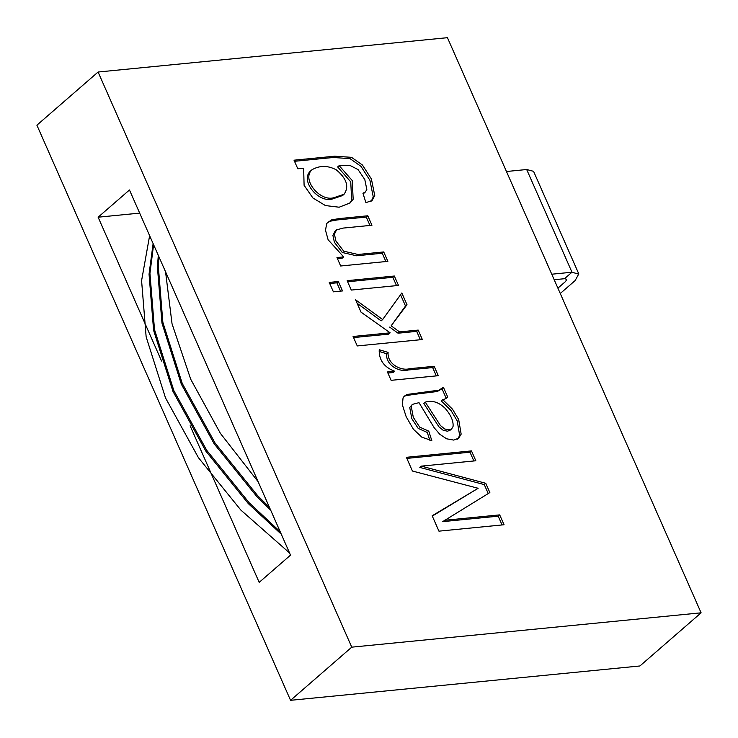 <?xml version="1.0" encoding="UTF-8"?>
<svg xmlns="http://www.w3.org/2000/svg" width="738" height="738" viewBox="0 0 738 738"><rect width="100%" height="100%" fill="white"/><g stroke="black" fill="none" stroke-linecap="round" stroke-linejoin="round"><path stroke-width="1.11" d="M334.286 197.563L344.046 194.251C349.332 186.696 346.722 178.541 336.205 169.786C327.755 165.377 319.692 165.358 312.017 169.74C301.159 179.297 320.292 202.406 334.286 197.563M447.44 37.684L98.089 72.029L351.758 647.161L701.1 612.817L447.44 37.684M701.1 612.817L639.911 665.971L290.56 700.316L36.9 125.183L98.089 72.029M294.508 161.299L333.235 157.489L350.024 158.633L360.974 166.354L369.913 180.284L373.253 196.862L371.417 201.004M339.157 165.635L352.238 180.552L353.17 199.242L350.163 202.913L339.129 207.221L325.449 205.57L312.875 197.95L304.093 185.284L303.65 168.209L297.811 168.781L294.019 160.192L334.729 156.198L351.519 157.332L362.469 165.054L371.408 178.993L374.747 195.57L372.127 200.478L365.919 202.664L362.939 193.236L365.402 191.981L366.823 189.472L364.812 179.583L358.05 169.574L349.701 165.294L339.157 165.635L337.663 166.926L350.744 181.852L351.675 200.542L349.295 203.623M363.124 193.836L363.908 193.282M312.008 169.731L310.514 171.031C299.674 180.598 318.798 203.697 332.792 198.854L342.552 195.552L344.074 194.278M335.043 231.151L332.93 235.496L334.406 242.332L342.275 252.497L356.537 255.772L382.238 253.245L385.9 261.556M327.46 222.479L329.812 221.262L337.349 219.924L366.288 217.083L369.978 225.441M337.451 258.669L342.174 258.199L343.668 256.907L328.115 239.758L325.504 230.247L326.713 223.476L331.297 219.961L338.834 218.632L367.782 215.782L371.952 225.247L343.318 228.07L336.537 229.85L334.425 234.195L335.901 241.031L343.77 251.206L358.031 254.472L383.723 251.944L387.874 261.353L340.679 265.994L336.962 257.562L343.668 256.907M382.238 253.245L383.723 251.944M366.288 217.083L367.782 215.782M379.24 349.738L388.087 352.404C387.146 364.369 401.49 371.122 409.544 368.705L434.156 366.288L438.307 375.697L391.112 380.338L387.413 371.952L394.682 371.242C384.046 367.201 378.898 360.033 379.24 349.738M379.203 351.472L386.601 353.705L388.087 352.404M387.902 373.059L393.188 372.533L394.682 371.242M386.601 353.705C385.651 365.661 399.996 372.422 408.049 370.006L432.662 367.579L434.156 366.288M432.662 367.579L436.333 375.891M441.961 388.658L446.204 398.271M403.861 396.675L405.716 395.725L412.865 394.535L437.293 391.491L441.315 389.23M412.376 404.369L409.747 407.505L411.804 418.63L418.197 428.409L427.293 432.459L429.784 440.208M427.293 432.459L428.778 431.158L431.804 440.577L421.878 437.2L413.4 429.239L406.158 416.693L402.385 404.885L403.049 397.893L404.479 396.048L407.21 394.424L438.787 390.199L443.437 387.321L447.726 397.044A21.393 14.123 -131 0 1 447.256 397.487A21.393 14.123 -131 0 1 442.791 399.673L441.296 400.965L451.001 410.485L457.182 420.826L459.663 435.448L457.929 438.723M425.282 402.145L440.42 425.503L444.645 428.953L448.999 429.922L451.674 428.879L453.049 426.518C453.566 421.094 450.918 414.996 445.079 408.252C438.649 402.09 432.053 400.061 425.282 402.145L423.796 403.446L438.925 426.804L443.151 430.254L447.505 431.223L450.309 430.051M442.791 399.673L452.495 409.184L458.676 419.525L461.158 434.147L458.63 438.197L453.704 440.088L446.591 438.796L439.83 434.313L434.175 427.726L419.009 402.662L412.385 404.369L411.232 406.214L413.298 417.33L419.691 427.118L428.778 431.158M432.302 516.093L478.132 488.288L412.422 471.029L406.37 457.302L471.471 450.9L475.835 460.77L421.324 466.13L419.83 467.431L484.276 484.598L485.77 483.298L489.847 492.56L442.699 521.637L498.205 516.176L502.071 524.949M484.276 484.598L488.224 493.547M406.859 458.399L469.986 452.191L473.851 460.964M444.193 520.336L499.7 514.884L504.054 524.755L438.944 531.157L432.164 515.779L478.132 488.288M498.205 516.176L499.7 514.884M469.986 452.191L471.471 450.9M421.324 466.13L485.77 483.298M347.146 280.661L394.341 276.021L398.492 285.431L351.297 290.071L347.146 280.661M329.24 282.414L338.364 281.519L342.515 290.929L333.391 291.833L329.24 282.414M399.544 331.906L418.188 330.08L422.357 339.535L357.257 345.938L353.078 336.473L390.153 332.829L361.03 312.137L355.587 299.794L382.635 319.563L401.832 292.986L406.998 304.72L391.168 325.809L399.544 331.906L398.05 333.207L416.693 331.371L418.188 330.08M161.567 361.03L98.126 217.203L129.473 189.98L290.523 555.142L259.186 582.365L190.127 425.798M290.56 700.316L351.758 647.161M139.676 213.116L98.126 217.203M447.726 397.044L446.758 397.883M416.693 331.371L420.383 339.738M353.567 337.58L388.658 334.13L390.153 332.829M357.137 303.318L381.14 320.864L382.635 319.563M400.549 294.766L405.513 306.012L406.998 304.72M405.513 306.012L391.168 325.809M389.673 327.109L398.05 333.207M329.72 283.521L336.869 282.82L338.364 281.519M336.869 282.82L340.541 291.132M347.635 281.759L392.847 277.313L394.341 276.021M392.847 277.313L396.518 285.624M578.86 274.029L533.565 171.327L526.683 169.519L506.462 171.511M554.192 279.72L564.515 278.706L571.978 272.221L526.683 169.519M551.756 274.213L571.978 272.221L578.657 274.121L575.179 280.532L560.262 293.493M557.9 288.143L565.585 281.473L566.812 279.296L564.515 278.706M149.62 235.662L141.585 280.652L146.142 336.842L165.506 397.902L198.402 457.634L240.856 510.087L289.573 552.965M158.974 256.87L158.301 266.132L162.858 322.321L182.221 383.382L215.118 443.104L257.571 495.567L269.499 507.467M153.596 244.684L149.943 273.392L154.5 329.582L173.864 390.642L206.76 450.364L249.213 502.827L280.228 531.794M158.31 255.376L157.406 266.916L161.963 323.096L181.327 384.157L214.223 443.889L256.676 496.351L270.735 510.262M153.117 243.586L149.048 274.176L153.605 330.356L172.969 391.417L205.865 451.149L248.319 503.611L281.289 534.192M165.552 271.778L172.046 323.816L190.708 379.231L220.394 433.363L258.162 481.757M365.393 191.981L363.899 193.282M372.044 200.376L370.55 201.677M335.716 230.579L334.987 231.206M451.665 428.87L450.171 430.171M442.8 387.93L441.315 389.221M458.538 438.095L457.043 439.396"/></g></svg>
